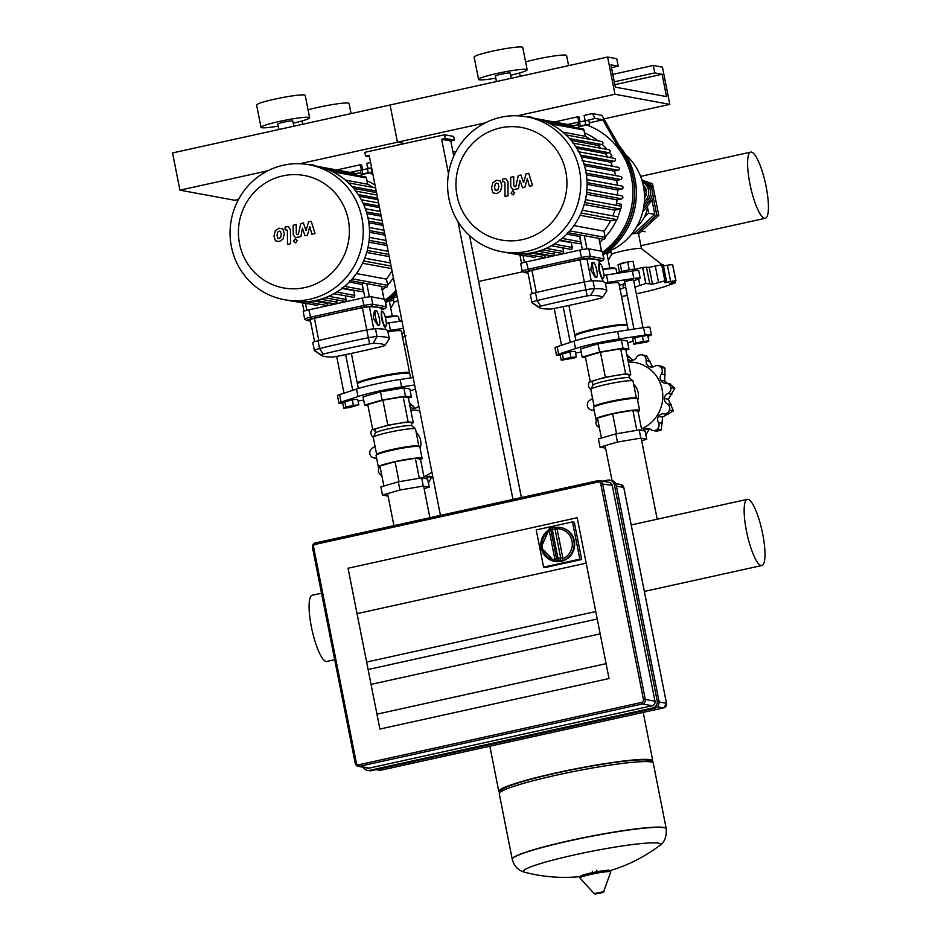 <?xml version="1.0" encoding="UTF-8"?>
<svg xmlns="http://www.w3.org/2000/svg" width="941" height="941" viewBox="0 0 941 941"><rect width="100%" height="100%" fill="white"/><g stroke="black" fill="none" stroke-linecap="round" stroke-linejoin="round"><path stroke-width="1.41" d="M309.695 164.863A15.244 1.411 -11.2 0 1 313.059 164.816A15.244 1.411 -11.2 0 1 313.506 165.051L313.612 165.592M527.219 116.907A15.244 1.411 -11.2 0 1 530.583 116.86A15.244 1.411 -11.2 0 1 531.042 117.096L531.147 117.637M385.387 301.426A72.41 70.222 -79.5 0 0 396.267 292.216M390.256 299.544A57.166 55.437 -79.5 0 0 397.09 296.391M385.657 302.802A72.41 70.222 -79.5 0 0 396.62 294.027M602.922 253.47A72.41 70.222 -79.5 0 0 617.367 145.502M607.792 251.6A57.166 55.437 -79.5 0 0 625.647 154.747M603.193 254.858A72.41 70.222 -79.5 0 0 619.19 145.831M370.095 173.262A72.41 70.222 100.5 0 1 372.942 174.414M355.616 173.591L360.826 172.732M366.99 180.825A64.788 62.824 100.5 0 1 375.036 185.001M393.397 277.771A64.788 62.824 100.5 0 1 387.61 284.994M385.563 287.111A64.788 62.824 100.5 0 1 382.258 290.157M395.926 290.522A72.41 70.222 100.5 0 1 385.128 300.144M361.673 170.133L360.038 164.816L361.885 165.122M370.578 162.487L366.567 163.381L368.202 168.698M371.613 167.698L367.59 168.592M336.725 169.956L360.038 164.816M361.073 170.027L350.158 172.426M385.41 301.567A72.41 70.222 -79.5 0 0 396.302 292.404M587.631 125.318A72.41 70.222 100.5 0 1 623.471 156.288A72.41 70.222 100.5 0 1 631.505 178.002A72.41 70.222 100.5 0 1 602.663 252.188M573.151 125.635L578.362 124.777M584.514 132.881A64.788 62.824 100.5 0 1 598.041 140.844M602.181 144.349A64.788 62.824 100.5 0 1 607.039 149.396M609.521 152.454A64.788 62.824 100.5 0 1 611.968 155.912A28.195 4.846 146.6 0 0 609.18 157.406M616.508 203.385L621.566 204.338A64.788 62.824 100.5 0 1 621.06 206.749M620.566 208.808A64.788 62.824 100.5 0 1 617.672 217.43M616.767 219.512A64.788 62.824 100.5 0 1 605.145 237.05M603.099 239.155A64.788 62.824 100.5 0 1 599.782 242.202M589.325 122.812L602.84 119.836L623.471 156.288L625.295 156.629L601.934 115.343L592.43 113.59L595.171 118.425L585.725 120.742M579.197 122.189L577.562 116.86L579.421 117.166M592.43 113.59L584.09 115.425L585.126 120.636M554.249 122.001L577.562 116.86M578.597 122.071L567.682 124.483M602.84 119.836L595.171 118.425M602.946 253.611A72.41 70.222 -79.5 0 0 625.295 156.629M348.288 219.712A57.166 55.437 -79.5 0 0 282.853 175.873A57.166 55.437 -79.5 0 0 239.532 243.695A57.166 55.437 -79.5 0 0 304.966 287.546A57.166 55.437 -79.5 0 0 348.288 219.712M361.909 217.83A68.599 66.529 -79.5 0 0 309.095 164.757A68.599 66.529 -79.5 0 0 231.392 246.601A68.599 66.529 -79.5 0 0 284.206 299.673A68.599 66.529 -79.5 0 0 361.909 217.83M284.206 299.673L290.498 300.826A68.599 66.529 -79.5 0 0 296.968 301.685A68.599 66.529 -79.5 0 0 306.731 301.743A68.599 66.529 -79.5 0 0 316.211 300.367A68.599 66.529 -79.5 0 0 325.41 297.627A68.599 66.529 -79.5 0 0 334.337 293.451A68.599 66.529 -79.5 0 0 342.947 287.699A68.599 66.529 -79.5 0 0 351.193 280.053A68.599 66.529 -79.5 0 0 364.038 259.951A68.599 66.529 -79.5 0 0 367.566 249.165A68.599 66.529 -79.5 0 0 369.26 238.779A68.599 66.529 -79.5 0 0 369.425 228.722A68.599 66.529 -79.5 0 0 368.202 218.982A68.599 66.529 -79.5 0 0 365.626 209.537A68.599 66.529 -79.5 0 0 361.662 200.398A68.599 66.529 -79.5 0 0 356.168 191.599A68.599 66.529 -79.5 0 0 348.84 183.201A68.599 66.529 -79.5 0 0 329.444 170.203A68.599 66.529 -79.5 0 0 318.987 166.686A68.599 66.529 -79.5 0 0 315.376 165.91L309.095 164.757M356.321 175.132L356.204 174.508A1.529 1.482 -79.5 0 0 355.028 173.332L318.952 166.675M372.942 187.4A62.882 60.977 -79.5 0 0 367.66 184.213L366.414 177.955A1.529 1.482 -79.5 0 0 365.249 176.779L329.291 170.145M356.451 273.56L386.445 279.101A62.882 60.977 -79.5 0 0 391.997 270.702M386.445 279.101L387.68 285.358A1.529 1.482 100.5 0 1 385.963 287.181L349.84 280.512M341.783 287.993L361.45 291.616A1.529 1.482 -79.5 0 0 363.179 289.793L362.12 284.441A62.882 60.977 -79.5 0 0 362.25 284.323L363.708 283.076M333.361 293.616L353.028 297.238A1.529 1.482 -79.5 0 0 354.757 295.415L353.804 290.64A62.882 60.977 -79.5 0 0 354.334 290.298M324.633 297.697L344.3 301.32A1.529 1.482 -79.5 0 0 346.029 299.497L345.3 295.815M336.431 303.743A1.529 1.482 -79.5 0 0 337.031 302.19L336.572 299.897M306.543 301.755L326.033 305.355A1.529 1.482 -79.5 0 0 327.762 303.531L327.574 302.579M296.886 301.685L316.482 305.296A1.529 1.482 -79.5 0 0 318.234 303.908M294.11 301.391L306.637 303.696A1.529 1.482 -79.5 0 0 307.425 303.625M341.971 288.452L353.804 290.64M349.276 282.065L362.12 284.441M376.541 192.611L353.663 188.4M379.505 207.608L363.72 204.703M381.211 216.183L366.896 213.548M377.941 199.704L359.321 196.269M367.66 184.213L345.418 180.119M391.585 268.597L362.556 263.245M387.022 245.519L368.884 242.178M384.963 235.132L369.531 232.286M389.209 256.611L366.696 252.459M383.022 225.358L368.837 222.746M565.823 171.768A57.166 55.437 -79.5 0 0 500.389 127.917A57.166 55.437 -79.5 0 0 457.055 195.74A57.166 55.437 -79.5 0 0 522.502 239.59A57.166 55.437 -79.5 0 0 565.823 171.768M579.444 169.874A68.599 66.529 -79.5 0 0 526.619 116.802A68.599 66.529 -79.5 0 0 448.928 198.645A68.599 66.529 -79.5 0 0 501.741 251.718A68.599 66.529 -79.5 0 0 579.444 169.874M501.741 251.718L508.022 252.882A68.599 66.529 -79.5 0 0 514.492 253.729A68.599 66.529 -79.5 0 0 524.255 253.788A68.599 66.529 -79.5 0 0 533.735 252.423A68.599 66.529 -79.5 0 0 542.945 249.671A68.599 66.529 -79.5 0 0 551.873 245.495A68.599 66.529 -79.5 0 0 560.483 239.743A68.599 66.529 -79.5 0 0 568.717 232.109A68.599 66.529 -79.5 0 0 581.562 211.996A68.599 66.529 -79.5 0 0 585.102 201.209A68.599 66.529 -79.5 0 0 586.796 190.823A68.599 66.529 -79.5 0 0 586.961 180.778A68.599 66.529 -79.5 0 0 585.725 171.039A68.599 66.529 -79.5 0 0 583.161 161.593A68.599 66.529 -79.5 0 0 579.197 152.454A68.599 66.529 -79.5 0 0 573.704 143.644A68.599 66.529 -79.5 0 0 566.364 135.257A68.599 66.529 -79.5 0 0 546.968 122.259A68.599 66.529 -79.5 0 0 536.523 118.731A68.599 66.529 -79.5 0 0 532.912 117.966L526.619 116.802M573.857 127.176L573.728 126.553A1.529 1.482 -79.5 0 0 572.563 125.376L536.476 118.719M590.477 139.456A62.882 60.977 -79.5 0 0 585.184 136.269L583.949 129.999A1.529 1.482 -79.5 0 0 582.773 128.823L546.815 122.189M565.623 134.869L601.746 141.526A1.529 1.482 100.5 0 1 601.758 144.514L597.9 145.373L571.187 140.444M600.77 148.231A62.882 60.977 -79.5 0 0 597.9 145.373M572.798 143.079L608.909 149.737A1.529 1.482 100.5 0 1 608.933 152.724L605.204 153.548L576.857 148.313M607.674 157.123A62.882 60.977 -79.5 0 0 605.204 153.548M578.174 151.677L614.285 158.347A1.529 1.482 100.5 0 1 614.308 161.334L610.568 162.158L581.256 156.747M612.497 166.239A62.882 60.977 -79.5 0 0 610.568 162.158M582.044 160.617L618.155 167.275A1.529 1.482 100.5 0 1 618.178 170.262L614.344 171.109L584.42 165.592M615.661 175.591A62.882 60.977 -79.5 0 0 614.344 171.109M617.331 185.201A62.882 60.977 -79.5 0 0 616.684 180.39L620.695 179.508A1.529 1.482 -79.5 0 0 620.672 176.52L585.525 170.027M617.519 195.093A62.882 60.977 -79.5 0 0 617.614 189.976L621.895 189.023A1.529 1.482 -79.5 0 0 621.872 186.036L586.878 179.59M616.12 205.291A62.882 60.977 -79.5 0 0 617.073 199.88L621.73 198.857A1.529 1.482 -79.5 0 0 621.719 195.869L586.902 189.447M612.826 215.877A62.882 60.977 -79.5 0 0 614.849 210.161L620.072 209.008A1.529 1.482 -79.5 0 0 620.06 206.02L585.455 199.633M573.975 225.605L603.969 231.145A62.882 60.977 -79.5 0 0 610.521 220.9L616.614 219.559A1.529 1.482 -79.5 0 0 616.602 216.571L582.279 210.243M603.969 231.145L605.216 237.403A1.529 1.482 100.5 0 1 603.487 239.226L567.376 232.568M559.319 240.037L578.986 243.66A1.529 1.482 -79.5 0 0 580.715 241.849L579.644 236.485A62.882 60.977 -79.5 0 0 579.774 236.367L581.244 235.121M550.897 245.66L570.564 249.283A1.529 1.482 -79.5 0 0 572.293 247.471L571.34 242.684A62.882 60.977 -79.5 0 0 571.869 242.355M542.169 249.741L561.836 253.364A1.529 1.482 -79.5 0 0 563.565 251.553L562.836 247.859M553.967 255.787A1.529 1.482 -79.5 0 0 554.555 254.235L554.108 251.941M524.078 253.799L543.557 257.399A1.529 1.482 -79.5 0 0 545.286 255.576L545.098 254.635M514.421 253.729L534.018 257.34A1.529 1.482 -79.5 0 0 535.77 255.964M511.633 253.435L524.161 255.752A1.529 1.482 -79.5 0 0 524.96 255.67M559.507 240.496L571.34 242.684M566.811 234.109L579.644 236.485M585.184 136.269L562.941 132.163M610.521 220.9L580.079 215.289M617.073 199.88L586.419 194.222M617.614 189.976L587.066 184.33M614.849 210.161L584.22 204.515M616.684 180.39L586.372 174.791M277.771 238.367L280.618 237.744L281.288 234.427L280.559 231.392L279.148 231.121L277.713 232.015L277.042 235.368L277.771 238.367L279.206 238.638M280.559 231.392L279.148 231.121M282.994 239.132L284.347 233.756L282.912 228.957L279.124 228.181L275.337 230.627L273.984 236.038L275.419 240.802L279.23 241.578L282.994 239.132M290.557 243.731L290.428 229.592L288.334 226.581L285.099 227.016L285.123 229.78L287.381 230.463L287.499 244.401L290.557 243.731M286.287 229.522L287.381 230.463M294.98 239.073L293.498 241.378L295.733 242.872L297.203 240.567L294.98 239.073L296.015 239.108M308.542 221.853L306.048 230.627L303.425 222.982L300.755 223.57L298.321 234.45L297.38 234.662L296.286 233.721L296.192 224.57L293.133 225.24L293.239 234.603L295.345 237.614L300.897 236.65L302.414 228.216L304.99 235.744L307.378 235.215L309.801 226.581L311.836 234.238L314.988 233.544L311.212 221.264L308.542 221.853M297.38 234.662L296.286 233.721M495.307 190.423L498.142 189.8L498.824 186.471L498.095 183.436L496.672 183.177L495.248 184.06L494.566 187.412L495.307 190.423L496.742 190.682M498.095 183.436L496.672 183.177M500.53 191.176L501.871 185.8L500.447 181.013L496.648 180.237L492.861 182.683L491.52 188.082L492.943 192.858L496.766 193.623L500.53 191.176M508.081 195.787L507.964 181.637L505.858 178.625L502.623 179.072L502.647 181.825L503.823 181.566L504.917 182.519L505.035 196.457L508.081 195.787M503.823 181.566L504.917 182.519M512.504 191.117L511.034 193.423L513.257 194.916L514.739 192.611L512.504 191.117L513.539 191.164M526.078 173.897L523.584 182.672L520.949 175.026L518.291 175.614L515.856 186.494L514.903 186.706L513.81 185.765L513.715 176.614L510.669 177.284L510.763 186.659L512.869 189.659L518.42 188.694L519.938 180.26L522.526 187.788L524.902 187.271L527.325 178.625L529.371 186.283L532.512 185.589L528.736 173.309L526.078 173.897M514.903 186.706L513.81 185.765M382.164 318.693A7.622 1.717 -102.4 0 1 382.352 311.589A7.622 1.717 -102.4 0 1 385.822 319.364A7.622 1.717 -102.4 0 1 385.634 326.48A7.622 1.717 -102.4 0 1 382.164 318.693M385.634 326.48L384.293 326.774L381.517 318.834L381.176 311.847L382.352 311.589M375.588 317.482A7.622 1.717 -102.4 0 1 375.777 310.377A7.622 1.717 -102.4 0 1 379.247 318.152A7.622 1.717 -102.4 0 1 379.058 325.257A7.622 1.717 -102.4 0 1 375.588 317.482M379.058 325.257L377.882 325.515L373.259 317.999L374.436 310.671L375.777 310.377M310.495 321.081L306.507 320.328L310.989 318.823L364.367 307.06L371.624 306.048L385.081 308.53L381.646 309.871M385.245 308.683L386.433 306.907A7.622 0.706 168.8 0 0 386.457 306.837A7.622 0.706 168.8 0 0 386.233 306.719L372.777 304.237A7.622 0.706 168.8 0 0 363.697 305.507L310.33 317.27A7.622 0.706 168.8 0 0 304.684 319.081A7.622 0.706 168.8 0 0 304.731 319.14L306.507 320.328M371.624 306.048L372.777 304.237L371.307 296.791A7.622 0.706 168.8 0 0 362.226 298.062L364.367 307.06M371.307 296.791L384.763 299.273L386.233 306.719L385.081 308.53M386.457 306.837L384.987 299.391A7.622 0.706 168.8 0 0 384.763 299.273M310.248 319.846L314.576 341.654L310.259 319.846A7.622 0.706 -11.2 0 1 310.248 319.846A7.622 0.706 -11.2 0 1 314.412 318.364A119.625 11.045 -11.2 0 1 362.414 307.789A7.622 0.706 -11.2 0 1 369.378 306.813A119.625 11.045 -11.2 0 1 381.481 309.048A7.622 0.706 -11.2 0 1 381.481 309.06A7.622 0.706 -11.2 0 1 381.481 309.071L381.481 309.06M373.106 343.371A115.814 10.692 -11.2 0 1 384.822 345.535L382.74 346.276A115.814 10.692 -11.2 0 1 336.266 356.521L332.785 357.004A115.814 10.692 -11.2 0 1 321.704 355.545A115.814 10.692 -11.2 0 1 321.069 354.839L323.139 354.098A115.814 10.692 -11.2 0 1 369.625 343.853L373.106 343.371L377.023 336.56A9.528 0.882 168.8 0 0 368.319 337.772A121.53 11.221 168.8 0 0 319.552 348.523A9.528 0.882 168.8 0 0 314.353 350.358A9.528 0.882 168.8 0 0 314.353 350.37A121.53 11.221 168.8 0 0 315.023 351.122L321.704 355.545M384.81 345.57L389.292 338.925A9.528 0.882 168.8 0 0 389.327 338.842A121.53 11.221 168.8 0 0 377.023 336.56L375.471 328.738A9.528 0.882 168.8 0 0 366.778 329.95A121.53 11.221 168.8 0 0 317.999 340.701A9.528 0.882 168.8 0 0 312.8 342.548A9.528 0.882 168.8 0 0 312.812 342.559L314.353 350.346L321.069 354.839M387.774 331.044A9.528 0.882 168.8 0 0 387.774 331.02L389.315 338.831A9.528 0.882 168.8 0 0 389.315 338.831L384.822 345.535M389.327 338.842L387.774 331.02A9.528 0.882 168.8 0 0 387.774 331.009A121.53 11.221 168.8 0 0 375.471 328.738M310.989 318.823L308.86 309.824L362.226 298.062M308.86 309.824A7.622 0.706 168.8 0 0 303.214 311.636L304.684 319.081M599.699 270.737A7.622 1.717 -102.4 0 1 599.888 263.633A7.622 1.717 -102.4 0 1 603.357 271.42A7.622 1.717 -102.4 0 1 603.169 278.524A7.622 1.717 -102.4 0 1 599.699 270.737M603.169 278.524L601.828 278.818L599.041 270.89L598.711 263.892L599.888 263.633M593.124 269.526A7.622 1.717 -102.4 0 1 593.312 262.421A7.622 1.717 -102.4 0 1 596.77 270.208A7.622 1.717 -102.4 0 1 596.594 277.313A7.622 1.717 -102.4 0 1 593.124 269.526M596.594 277.313L595.406 277.571L590.783 270.043L591.971 262.715L593.312 262.421M528.03 273.125L524.043 272.372L528.524 270.867L581.891 259.104L589.16 258.093L602.605 260.575L599.17 261.916M602.769 260.728L603.969 258.963A7.622 0.706 168.8 0 0 603.993 258.893A7.622 0.706 168.8 0 0 603.757 258.775L590.313 256.293A7.622 0.706 168.8 0 0 581.232 257.552L527.866 269.314A7.622 0.706 168.8 0 0 522.22 271.126A7.622 0.706 168.8 0 0 522.255 271.184L524.043 272.372M589.16 258.093L590.313 256.293L588.843 248.847A7.622 0.706 168.8 0 0 579.762 250.106L581.891 259.104M588.843 248.847L602.287 251.329L603.757 258.775L602.605 260.575M603.993 258.893L602.511 251.447A7.622 0.706 168.8 0 0 602.287 251.329M527.783 271.89L532.1 293.698L527.783 271.902A7.622 0.706 -11.2 0 1 527.783 271.89A7.622 0.706 -11.2 0 1 531.947 270.42A119.625 11.045 -11.2 0 1 579.95 259.834A7.622 0.706 -11.2 0 1 586.913 258.869A119.625 11.045 -11.2 0 1 599.005 261.092A7.622 0.706 -11.2 0 1 599.017 261.104A7.622 0.706 -11.2 0 1 599.017 261.116L599.523 263.715L599.005 261.092M590.63 295.415A115.814 10.692 -11.2 0 1 602.346 297.579L600.264 298.321A115.814 10.692 -11.2 0 1 553.79 308.566L550.309 309.048A115.814 10.692 -11.2 0 1 539.228 307.601A115.814 10.692 -11.2 0 1 538.593 306.884L540.675 306.143A115.814 10.692 -11.2 0 1 587.149 295.897L590.63 295.415L594.559 288.605A9.528 0.882 168.8 0 0 585.855 289.816A121.53 11.221 168.8 0 0 537.088 300.567A9.528 0.882 168.8 0 0 531.877 302.414A9.528 0.882 168.8 0 0 531.888 302.426A121.53 11.221 168.8 0 0 532.547 303.167L539.228 307.601M593.006 280.794A121.53 11.221 168.8 0 1 605.298 283.053A9.528 0.882 168.8 0 0 605.298 283.053A9.528 0.882 168.8 0 0 605.298 283.076L606.851 290.875A9.528 0.882 168.8 0 0 606.851 290.875L602.346 297.579L606.827 290.981A9.528 0.882 168.8 0 0 606.851 290.887A121.53 11.221 168.8 0 0 594.559 288.605L593.006 280.794A9.528 0.882 168.8 0 0 584.302 281.994A121.53 11.221 168.8 0 0 535.535 292.745A9.528 0.882 168.8 0 0 530.336 294.592A9.528 0.882 168.8 0 0 530.336 294.604L531.877 302.39L538.593 306.884M528.524 270.867L526.395 261.869L579.762 250.106M526.395 261.869A7.622 0.706 168.8 0 0 520.738 263.692L522.22 271.126M397.949 300.755A15.244 1.411 168.8 0 0 394.079 302.402L390.738 308.26M405.983 335.784L402.172 337.548M399.313 320.752L401.772 320.022M642.456 182.001L642.879 182.236A11.433 11.092 100.5 0 1 646.279 199.398L644.362 201.892M644.032 205.009L648.114 199.727A11.433 11.092 -79.5 0 0 644.714 182.566L642.232 181.225M636.716 233.45L656.759 214.995L653.325 197.692M650.831 185.071L650.49 183.354L645.514 181.695M633.846 233.662L654.807 214.336L651.984 200.104M656.759 214.995L658.759 215.36L654.136 191.999M653.736 189.941L652.501 183.718L644.079 180.919M650.49 183.354L652.501 183.718M638.574 233.956L658.759 215.36M644.373 217.159L648.655 213.207L647.467 207.196M648.655 213.207L654.807 214.336M636.81 226.558A29.536 28.642 -79.5 0 0 647.62 205.773M662.217 264.786L641.421 248.542A15.244 1.411 168.8 0 0 622.871 250.929A15.244 1.411 168.8 0 0 611.603 254.446L608.274 260.304M664.087 286.829L675.426 282.782A43.827 4.046 168.8 0 0 675.473 282.759L669.792 283.782L675.791 280.571A43.827 4.046 168.8 0 0 675.767 280.559L664.711 282.735M675.944 280.665L672.627 264.562L675.944 280.665M675.473 282.759L675.379 281.171M636.304 293.792A316.517 316.517 0 0 0 665.593 286.382L665.64 286.17M625.73 287.44L623.648 287.805A43.827 4.046 168.8 0 0 623.507 287.828L619.707 289.593M616.849 272.808L619.472 272.031M646.514 267.338A6.516 0.6 168.8 0 0 649.137 267.256L652.489 284.206L645.902 283.476A43.827 4.046 168.8 0 0 645.761 283.5L634.799 287.193M635.787 269.185A6.516 0.6 168.8 0 0 636.622 268.903L642.597 267.491L645.761 283.5M649.749 283.841L646.479 267.244L649.713 283.582M645.902 283.476L642.727 267.467L646.491 267.197M665.146 282.182L664.981 280.818A43.827 4.046 168.8 0 0 664.887 280.83L652.489 284.206M649.137 267.256A6.516 0.6 168.8 0 0 655.277 266.021L661.723 264.833L664.887 280.83M665.687 281.829L666.463 281.053L663.264 264.868L661.817 264.821A43.827 4.046 168.8 0 0 661.723 264.833M672.627 264.562A43.827 4.046 168.8 0 0 672.592 264.562L675.767 280.559M663.464 265.856A6.516 0.6 168.8 0 0 667.404 265.197L672.592 264.562M641.48 248.589L638.539 233.756A15.244 1.411 168.8 0 0 631.858 233.897M641.997 180.449L646.538 182.907A11.433 11.092 100.5 0 1 649.937 200.068L643.491 208.408M642.632 212.219L651.76 200.409A11.433 11.092 -79.5 0 0 648.373 183.248L641.75 179.649M643.315 185.6A9.151 8.869 100.5 0 1 644.526 197.292M643.232 185.201A9.151 8.869 100.5 0 1 644.526 198.022M644.032 189.823L644.115 190.494M644.703 190.6L644.267 191.94M385.222 316.835A25.913 2.4 -11.2 0 1 397.525 316.247L398.419 316.835A26.677 2.458 -11.2 0 1 398.584 317.035L399.431 321.316M401.948 320.94L388.951 322.892A35.817 3.305 168.8 0 0 386.328 323.292M387.645 330.762A35.817 3.305 -11.2 0 1 390.421 330.338L403.418 328.385M404.254 332.561L403.618 332.773A35.817 3.305 -11.2 0 1 401.807 333.349M385.398 317.482A26.677 2.458 -11.2 0 1 398.419 316.835M420.521 459.431A22.29 2.058 168.8 0 0 422.086 458.302A22.29 2.058 168.8 0 0 394.867 461.655A22.29 2.058 168.8 0 0 378.341 466.971A22.29 2.058 168.8 0 0 380.211 467.406M422.086 458.302L419.804 446.763A22.29 2.058 168.8 0 0 419.662 446.599A22.29 2.058 168.8 0 0 392.585 450.116A22.29 2.058 168.8 0 0 376.118 455.221A22.29 2.058 168.8 0 0 376.059 455.432L378.341 466.971M419.662 446.599L418.78 446.01A21.537 1.988 168.8 0 0 392.62 449.398A21.537 1.988 168.8 0 0 376.718 454.338L376.118 455.221M418.886 446.081L415.51 429.049A21.537 1.988 168.8 0 0 415.428 428.92A21.537 1.988 168.8 0 0 389.233 432.272A21.537 1.988 168.8 0 0 373.295 437.259A21.537 1.988 168.8 0 0 373.271 437.412L376.647 454.444M415.428 428.92L411.829 425.779A18.597 1.717 168.8 0 0 389.198 428.684A18.597 1.717 168.8 0 0 375.435 432.989L373.295 437.259M411.887 425.838L411.229 422.544A18.597 1.717 168.8 0 0 410.688 422.262A18.597 1.717 168.8 0 0 397.972 423.497A18.597 1.717 168.8 0 0 388.527 425.332A18.597 1.717 168.8 0 0 380.282 427.39A18.597 1.717 168.8 0 0 374.753 429.766L375.4 433.06M429.237 487.167L427.614 478.981L421.674 477.887L398.29 481.839L380.858 486.885L382.481 495.072L399.913 490.026L423.297 486.074L429.237 487.167L424.132 488.65M388.08 496.107L382.481 495.072M398.29 481.839L399.913 490.026M421.674 477.887L423.297 486.074M408.37 398.055L411.417 397.173L405.477 396.079L382.093 400.031L364.661 405.077L367.99 405.7M411.382 423.274L413.264 422.732L408.3 397.702L403.148 396.749L382.881 400.184L367.766 404.548L372.718 429.578L374.789 429.966M411.417 397.173L409.794 388.986L403.854 387.892L380.47 391.844L363.038 396.89L364.661 405.077M405.477 396.079L403.854 387.892M382.093 400.031L380.47 391.844M383.893 486.003L379.952 466.066L395.067 461.69L415.334 458.255L420.486 459.208L424.273 478.357M415.334 458.255L419.298 478.287M395.067 461.69L399.031 481.71M413.264 422.732L408.112 421.78L387.845 425.203L372.718 429.578M387.845 425.203L382.881 400.184M408.112 421.78L403.148 396.749M357.651 383.528A26.677 2.458 -11.2 0 1 357.298 383.234A26.677 2.458 -11.2 0 1 377.07 376.87A26.677 2.458 -11.2 0 1 409.629 372.871A26.677 2.458 -11.2 0 1 409.417 373.283M358.345 388.504L357.451 383.975A26.677 2.458 -11.2 0 1 357.509 383.728L358.109 382.846A25.913 2.4 -11.2 0 1 377.247 376.906A25.913 2.4 -11.2 0 1 408.735 372.824L409.629 373.412A26.677 2.458 -11.2 0 1 409.782 373.612L410.629 377.894M357.509 383.728A26.677 2.458 -11.2 0 1 377.212 377.612A26.677 2.458 -11.2 0 1 409.629 373.412M413.158 377.517L400.148 379.47A35.817 3.305 168.8 0 0 356.533 389.08L339.619 394.632A11.433 1.059 168.8 0 0 337.466 395.702L338.948 403.148A11.433 1.059 -11.2 0 1 341.089 402.078L358.003 396.526A35.817 3.305 -11.2 0 1 401.619 386.916L414.628 384.963M415.452 389.139L414.828 389.351A35.817 3.305 -11.2 0 1 410.147 390.774M363.673 400.101L358.027 400.948M342.747 403.195A11.433 1.059 -11.2 0 1 338.948 403.148M387.904 331.667A26.677 2.458 -11.2 0 1 401.384 331.173L409.629 372.871M358.803 404.853L357.698 399.266L352.287 399.796L342.618 402.595L343.724 408.171L349.146 407.653L358.803 404.853L353.393 405.383L352.287 399.796M353.393 405.383L345.853 407.041L344.747 401.454M345.853 407.041L343.724 408.171M401.795 320.175A9.151 0.847 168.8 0 0 400.654 320.834L400.713 321.128M418.733 405.736A6.516 6.328 100.5 0 1 413.722 408.523A6.516 6.328 100.5 0 1 410.064 406.618M409.264 402.572L415.252 408.276M372.601 428.967A5.317 5.164 -79.5 0 0 371.248 431.143A43.827 42.498 100.5 0 0 371.213 431.272A5.317 5.164 -79.5 0 0 373.271 437.33M375 446.175A6.516 6.328 100.5 0 1 372.824 447.869A5.317 5.164 -79.5 0 0 369.872 453.774A43.827 42.498 100.5 0 0 369.895 453.903A5.317 5.164 -79.5 0 0 374.847 458.067A6.516 6.328 100.5 0 1 376.635 458.361L374.847 458.067M379.364 467.359A5.317 5.164 -79.5 0 0 379.658 473.958A43.827 42.498 100.5 0 0 379.752 474.064A5.317 5.164 -79.5 0 0 381.811 475.476M425.438 478.581A6.516 6.328 100.5 0 1 427.249 476.84L431.413 477.605L428.273 483.051M427.249 476.84A6.516 6.328 100.5 0 1 432.907 477.287M432.778 477.205L431.413 477.605M416.157 432.331A15.244 14.785 100.5 0 1 420.133 448.445M410.746 410.029A34.676 33.629 100.5 0 1 419.768 410.958M431.872 472.064A34.676 33.629 100.5 0 1 423.956 476.722M624.542 281.477L633.516 279.7M602.746 268.879A25.913 2.4 -11.2 0 1 615.061 268.291L615.955 268.879A26.677 2.458 -11.2 0 1 616.108 269.079L616.955 273.361M605.169 282.818A35.817 3.305 -11.2 0 1 607.957 282.382L633.846 278.489A11.433 1.059 -11.2 0 1 640.209 278.195L638.739 270.749A11.433 1.059 168.8 0 0 632.376 271.043L606.475 274.937A35.817 3.305 168.8 0 0 603.863 275.348M640.209 278.195A11.433 1.059 -11.2 0 1 638.069 279.265L633.716 280.7M624.953 283.57L621.154 284.817A35.817 3.305 -11.2 0 1 619.343 285.394M602.922 269.538A26.677 2.458 -11.2 0 1 615.955 268.879M638.057 411.476A22.29 2.058 168.8 0 0 639.609 410.358A22.29 2.058 168.8 0 0 612.403 413.699A22.29 2.058 168.8 0 0 595.876 419.016A22.29 2.058 168.8 0 0 597.747 419.463M639.609 410.358L637.328 398.819A22.29 2.058 168.8 0 0 637.198 398.643A22.29 2.058 168.8 0 0 610.109 402.16A22.29 2.058 168.8 0 0 593.653 407.265A22.29 2.058 168.8 0 0 593.595 407.477L595.876 419.016M637.198 398.643L636.304 398.055A21.537 1.988 168.8 0 0 610.144 401.442A21.537 1.988 168.8 0 0 594.241 406.383L593.653 407.265M636.422 398.125L633.046 381.093A21.537 1.988 168.8 0 0 632.964 380.964A21.537 1.988 168.8 0 0 606.757 384.328A21.537 1.988 168.8 0 0 590.83 389.303A21.537 1.988 168.8 0 0 590.807 389.456L594.171 406.488M632.964 380.964L629.353 377.835A18.597 1.717 168.8 0 0 606.722 380.729A18.597 1.717 168.8 0 0 592.959 385.034L590.83 389.303M629.411 377.882L628.764 374.589A18.597 1.717 168.8 0 0 628.212 374.306A18.597 1.717 168.8 0 0 615.508 375.541A18.597 1.717 168.8 0 0 606.063 377.376A18.597 1.717 168.8 0 0 597.817 379.446A18.597 1.717 168.8 0 0 592.277 381.823L592.936 385.104M646.761 439.212L645.138 431.025L639.198 429.931L615.826 433.883L598.382 438.929L600.005 447.116L617.449 442.07L640.821 438.118L646.761 439.212L641.656 440.694M605.604 448.151L600.005 447.116M615.826 433.883L617.449 442.07M639.198 429.931L640.821 438.118M625.906 350.111L628.941 349.229L623.001 348.135L599.629 352.075L582.185 357.121L585.525 357.745M628.906 375.318L630.788 374.777L625.836 349.746L620.684 348.805L600.417 352.228L585.302 356.604L590.254 381.634L592.312 382.011M628.941 349.229L627.318 341.03L621.378 339.936L598.005 343.888L580.562 348.935L582.185 357.121M623.001 348.135L621.378 339.936M599.629 352.075L598.005 343.888M601.428 438.047L597.476 418.11L612.591 413.734L632.858 410.311L638.01 411.252L641.809 430.413M632.858 410.311L636.822 430.331M612.591 413.734L616.555 433.754M630.788 374.777L625.636 373.824L605.369 377.259L590.254 381.634M605.369 377.259L600.417 352.228M625.636 373.824L620.684 348.805M575.174 335.572A26.677 2.458 -11.2 0 1 574.833 335.278A26.677 2.458 -11.2 0 1 594.594 328.915A26.677 2.458 -11.2 0 1 627.165 324.916A26.677 2.458 -11.2 0 1 626.953 325.327M575.868 340.56L574.975 336.019A26.677 2.458 -11.2 0 1 575.045 335.772L575.645 334.89A25.913 2.4 -11.2 0 1 594.783 328.95A25.913 2.4 -11.2 0 1 626.259 324.868L627.153 325.457A26.677 2.458 -11.2 0 1 627.318 325.657L628.165 329.938M575.045 335.772A26.677 2.458 -11.2 0 1 594.747 329.668A26.677 2.458 -11.2 0 1 627.153 325.457M651.419 334.773L649.937 327.327A11.433 1.059 168.8 0 0 643.585 327.633L617.684 331.514A35.817 3.305 168.8 0 0 574.057 341.136L557.143 346.676A11.433 1.059 168.8 0 0 555.002 347.758L556.472 355.204A11.433 1.059 -11.2 0 1 558.625 354.122L575.527 348.582A35.817 3.305 -11.2 0 1 619.154 338.96L645.055 335.067A11.433 1.059 -11.2 0 1 651.419 334.773A11.433 1.059 -11.2 0 1 649.266 335.855L647.926 336.29M633.152 341.136L632.352 341.395A35.817 3.305 -11.2 0 1 627.671 342.818M581.197 352.146L575.551 352.993M560.271 355.239A11.433 1.059 -11.2 0 1 556.472 355.204M605.428 283.723A26.677 2.458 -11.2 0 1 618.907 283.229L627.165 324.916M576.327 356.898L575.222 351.322L569.811 351.84L560.154 354.639L561.259 360.227L574.21 358.039L576.327 356.898L570.916 357.427L569.811 351.84M570.916 357.427L563.377 359.086L562.271 353.51M563.377 359.086L561.259 360.227M629.176 261.774L621.73 263.245M636.375 270.573L636.128 269.338A9.151 0.847 168.8 0 0 635.857 269.197A9.151 0.847 168.8 0 0 625.965 270.49A9.151 0.847 168.8 0 0 618.178 272.89L618.237 273.172M634.634 269.161L633.093 261.41L627.682 261.939L618.025 264.727L619.496 272.161M629.258 269.855L627.682 261.939M621.719 271.49L620.154 263.598M648.843 340.913L647.737 335.337L634.787 337.525L632.67 338.654L633.775 344.241L646.714 342.054L648.843 340.913L643.432 341.442L642.327 335.866M643.432 341.442L635.893 343.1L634.787 337.525M635.893 343.1L633.775 344.241M669.886 384.022L674.721 388.163L670.792 387.433A5.317 5.164 -79.5 0 0 665.84 383.269A6.516 6.328 100.5 0 1 660.57 380.211L664.722 380.976L667.545 383.516M664.864 368.002L660.935 367.284A5.317 5.164 -79.5 0 0 658.053 365.637L662.017 366.378L664.864 368.002A43.827 42.498 100.5 0 1 664.958 368.107L664.722 380.976M660.57 380.211A6.516 6.328 100.5 0 1 661.311 373.989A5.317 5.164 -79.5 0 0 661.017 367.39L664.958 368.107M658.053 365.637A5.317 5.164 -79.5 0 0 654.595 366.249A6.516 6.328 100.5 0 1 648.514 366.32L652.336 367.025M646.479 355.733L642.55 355.004A5.317 5.164 -79.5 0 0 641.915 354.839L646.479 355.733A43.827 42.498 100.5 0 1 646.608 355.78L652.678 367.084M648.514 366.32A6.516 6.328 100.5 0 1 646.138 360.579A5.317 5.164 -79.5 0 0 642.679 355.051L646.608 355.78M641.915 354.839A5.317 5.164 -79.5 0 0 636.528 357.38A6.516 6.328 100.5 0 1 631.258 360.568A6.516 6.328 100.5 0 1 627.6 358.662M626.8 354.616L632.787 360.321M590.136 381.023A5.317 5.164 -79.5 0 0 588.784 383.187A43.827 42.498 100.5 0 0 588.737 383.316A5.317 5.164 -79.5 0 0 590.807 389.374M592.536 398.219A6.516 6.328 100.5 0 1 590.36 399.913A5.317 5.164 -79.5 0 0 587.396 405.818A43.827 42.498 100.5 0 0 587.431 405.959A5.317 5.164 -79.5 0 0 592.371 410.111A6.516 6.328 100.5 0 1 594.171 410.405M596.9 419.415A5.317 5.164 -79.5 0 0 597.194 426.002A43.827 42.498 100.5 0 0 597.288 426.108A5.317 5.164 -79.5 0 0 599.346 427.52M642.974 430.625A6.516 6.328 100.5 0 1 644.785 428.884L648.949 429.661L645.797 435.095M661.17 429.943L656.877 431.213L652.889 430.484A5.317 5.164 -79.5 0 0 657.241 429.214L661.17 429.943A43.827 42.498 100.5 0 0 661.276 429.849L657.347 429.12A5.317 5.164 -79.5 0 0 658.418 422.591A6.516 6.328 100.5 0 1 658.418 416.334L662.582 417.098L661.276 429.849M644.785 428.884A6.516 6.328 100.5 0 1 650.831 429.59A5.317 5.164 -79.5 0 0 652.889 430.484M650.313 429.261L648.949 429.661M674.721 388.163A43.827 42.498 100.5 0 1 674.744 388.304L668.357 399.278L673.403 410.794A43.827 42.498 100.5 0 1 673.356 410.935L662.582 417.098M658.418 416.334A6.516 6.328 100.5 0 1 664.017 413.828A5.317 5.164 -79.5 0 0 669.427 410.205L673.356 410.935M670.792 387.433A43.827 42.498 100.5 0 1 670.815 387.574L674.744 388.304M673.403 410.794L669.474 410.076A43.827 42.498 100.5 0 1 669.427 410.205M669.474 410.076A5.317 5.164 -79.5 0 0 667.24 403.901A6.516 6.328 100.5 0 1 664.193 398.514L668.357 399.278M664.193 398.514A6.516 6.328 100.5 0 1 667.863 393.479A5.317 5.164 -79.5 0 0 670.815 387.574M633.693 384.375A15.244 14.785 100.5 0 1 637.657 400.49M628.27 362.073A34.676 33.629 100.5 0 1 662.099 389.421A34.676 33.629 100.5 0 1 641.48 428.778M334.69 659.688L326.809 661.429A33.876 7.646 -102.4 0 1 326.068 661.429A33.876 7.646 -102.4 0 1 311.706 628.412A33.876 7.646 -102.4 0 1 312.224 595.253L321.528 593.206M748.024 499.342A33.876 7.646 77.6 0 0 747.283 499.353A33.876 7.646 77.6 0 0 746.766 532.512A33.876 7.646 77.6 0 0 761.128 565.529A33.876 7.646 77.6 0 0 761.869 565.517A33.876 7.646 77.6 0 0 762.375 532.359A33.876 7.646 77.6 0 0 748.024 499.342M663.911 827.468A78.503 7.246 -11.2 0 1 666.24 828.68A78.503 7.246 168.8 0 0 663.911 827.468A78.503 7.246 168.8 0 0 579.044 838.607A78.503 7.246 168.8 0 0 512.222 859.18A78.503 7.246 -11.2 0 1 579.044 838.607A78.503 7.246 -11.2 0 1 663.911 827.468M512.257 859.368C514.186 866.355 518.432 870.66 524.972 872.319L524.972 872.319A69.787 6.446 -11.2 0 1 575.233 854.722A69.787 6.446 -11.2 0 1 659.453 845.688L659.453 845.688C664.393 842.607 666.675 837.008 666.275 828.88L653.266 763.175A78.503 7.246 168.8 0 0 652.795 762.575A78.503 7.246 168.8 0 0 650.937 761.951A78.503 7.246 168.8 0 0 569.623 772.349A78.503 7.246 168.8 0 0 499.448 792.945A78.503 7.246 168.8 0 0 499.248 793.663L512.257 859.368A78.503 7.246 -11.2 0 1 570.434 840.654A78.503 7.246 -11.2 0 1 663.946 827.657A78.503 7.246 -11.2 0 1 666.275 828.88M652.795 762.575L650.125 760.798A76.221 7.046 168.8 0 0 648.325 760.199A76.221 7.046 168.8 0 0 569.376 770.303A76.221 7.046 168.8 0 0 501.235 790.287L499.448 792.945M652.172 762.163A78.503 7.246 168.8 0 0 652.819 760.94A78.503 7.246 168.8 0 0 650.502 759.716A78.503 7.246 168.8 0 0 565.623 770.855A78.503 7.246 168.8 0 0 498.801 791.428A78.503 7.246 168.8 0 0 499.871 792.322M293.827 126.212L292.804 121.048A7.622 0.706 168.8 0 0 292.58 120.93A7.622 0.706 168.8 0 0 284.335 122.012A7.622 0.706 168.8 0 0 277.842 124.012L278.936 129.493M293.227 123.189A24.772 2.294 168.8 0 0 309.624 117.719A24.772 2.294 168.8 0 0 308.895 117.331A24.772 2.294 168.8 0 0 282.112 120.848A24.772 2.294 168.8 0 0 261.022 127.341A24.772 2.294 168.8 0 0 261.763 127.729A24.772 2.294 168.8 0 0 278.265 126.141M309.624 117.719L305.202 95.382A24.772 2.294 168.8 0 0 304.472 95.006A24.772 2.294 168.8 0 0 277.689 98.511A24.772 2.294 168.8 0 0 256.599 105.004L261.022 127.341M351.075 113.59L349.064 103.475A24.772 2.294 168.8 0 0 348.335 103.098A24.772 2.294 168.8 0 0 308.072 109.874M267.75 170.803L179.919 190.164L234.756 200.28L238.508 199.445M485.274 122.848L397.455 142.209L404.665 143.538L397.455 142.209L299.838 163.734M607.615 57.036L616.755 58.718L618.225 66.164L610.909 64.823L615.332 87.148L666.51 96.594L662.088 74.257L654.783 72.904L653.301 65.458L662.44 67.152L669.816 104.369L614.979 94.265L607.615 57.036L390.08 104.992L397.455 142.209L390.08 104.992L172.544 152.936L179.919 190.164M511.351 78.256L510.328 73.104A7.622 0.706 168.8 0 0 510.104 72.975A7.622 0.706 168.8 0 0 501.871 74.057A7.622 0.706 168.8 0 0 495.378 76.056L496.46 81.538M510.751 75.233A24.772 2.294 168.8 0 0 527.148 69.763A24.772 2.294 168.8 0 0 526.419 69.387A24.772 2.294 168.8 0 0 499.647 72.892A24.772 2.294 168.8 0 0 478.557 79.385A24.772 2.294 168.8 0 0 479.287 79.773A24.772 2.294 168.8 0 0 495.801 78.197M527.148 69.763L522.737 47.438A24.772 2.294 168.8 0 0 521.996 47.05A24.772 2.294 168.8 0 0 495.225 50.567A24.772 2.294 168.8 0 0 474.135 57.06L478.557 79.385M568.599 65.635L566.6 55.519A24.772 2.294 168.8 0 0 565.87 55.143A24.772 2.294 168.8 0 0 525.596 61.918M669.816 104.369L603.946 118.895M456.044 151.501L453.009 152.16M614.979 94.265L517.362 115.778M653.301 65.458L612.803 74.386M654.783 72.904L614.285 81.832M662.088 74.257L614.849 84.666M618.225 66.164L611.474 67.658M577.186 517.738L609.027 678.543L379.893 729.052L348.052 568.246L577.186 517.738L586.184 563.153L357.051 613.661L348.052 568.246L577.186 517.738M367.472 770.361L369.295 770.703A6.093 5.917 -79.5 0 0 371.577 770.655L654.371 708.326A6.093 5.917 -79.5 0 0 658.994 701.092L616.249 485.191A6.093 5.917 -79.5 0 0 611.556 480.475L609.721 480.133A6.093 5.917 100.5 0 1 614.414 484.85L657.171 700.751A6.093 5.917 100.5 0 1 652.548 707.985L369.754 770.326A6.093 5.917 100.5 0 1 363.344 767.28M602.84 481.192L607.439 480.181A6.093 5.917 100.5 0 1 609.721 480.133M643.491 699.692A2.282 2.223 100.5 0 1 641.75 702.409L358.968 764.751A2.282 2.223 100.5 0 1 356.345 762.986L355.216 763.351L312.471 547.462L355.263 763.374A3.811 3.693 -79.5 0 0 358.192 766.327L367.884 768.115A3.811 3.693 -79.5 0 0 369.307 768.091L652.101 705.75A3.811 3.693 -79.5 0 0 654.995 701.233L612.238 485.333A3.811 3.693 -79.5 0 0 609.309 482.392L599.617 480.604A3.811 3.693 -79.5 0 0 598.194 480.628L598.123 482.051A2.282 2.223 100.5 0 1 600.734 483.803L643.491 699.692L645.303 699.445L602.558 483.545A3.811 3.693 -79.5 0 0 599.617 480.604L315.364 542.969A3.811 3.693 -79.5 0 0 312.506 547.427M561.636 560.977A17.15 16.632 -79.5 0 0 560.589 527.56L561.142 527.666A17.15 16.632 100.5 0 1 561.342 561.283A17.15 16.632 100.5 0 1 554.919 561.401L554.367 561.295A17.15 16.632 -79.5 0 0 559.954 561.342L557.401 560.871A17.15 16.632 -79.5 0 0 559.072 560.507A2.282 2.223 -79.5 0 0 560.695 557.813L557.966 558.189L559.072 560.507L561.636 560.977L562.93 558.719A2.282 2.223 100.5 0 0 562.883 558.225L560.695 557.813L554.955 528.818A2.282 2.223 -79.5 0 0 552.449 527.042L552.226 529.195L557.143 529.23L562.883 558.225M557.143 529.23A2.282 2.223 100.5 0 0 557.001 528.76L555.002 527.513M549.156 530.101L554.825 559.06A2.282 2.282 0 0 0 556.649 560.86A2.282 2.223 -79.5 0 0 557.401 560.871L556.519 558.519L554.896 559.095A2.282 2.223 -79.5 0 0 556.649 560.86L559.954 561.342M572.469 521.926L574.304 522.267L581.667 559.483L545.415 567.482L543.592 567.141L536.217 529.912L572.469 521.926L579.844 559.142L543.592 567.141M581.667 559.483L579.844 559.142M595.759 611.544L586.184 563.153L357.051 613.661L366.625 662.052L595.759 611.544L366.625 662.052L368.107 669.498L597.241 618.99L595.759 611.544M600.182 633.881L597.241 618.99L368.107 669.498L371.048 684.389L600.182 633.881L371.048 684.389L376.953 714.16L606.086 663.652L600.182 633.881M609.027 678.543L606.086 663.652L376.953 714.16L379.893 729.052L609.027 678.543M369.448 156.782L365.52 156.053L369.143 155.253L440.447 515.386M365.52 156.053L364.779 152.336L444.54 134.751L445.281 138.468L454.421 140.162L450.798 140.962L453.785 156.077M448.492 173.779L441.658 139.268L445.281 138.468M457.961 221.617L512.963 499.4M469.535 235.603L521.396 497.542M441.658 139.268L450.798 140.962M454.421 140.162L453.68 136.433L444.54 134.751M751.471 152.101A33.876 7.646 77.6 0 0 750.73 152.113A33.876 7.646 77.6 0 0 750.212 185.271A33.876 7.646 77.6 0 0 764.574 218.288A33.876 7.646 77.6 0 0 765.315 218.277A33.876 7.646 77.6 0 0 765.821 185.118A33.876 7.646 77.6 0 0 751.471 152.101M361.979 169.98L360.438 170.791L361.226 174.744L372.107 172.344L371.33 168.392L367.413 168.78L361.979 169.98L362.755 173.92L361.226 174.744M372.107 172.344L368.202 172.721L367.413 168.78M368.202 172.721L362.755 173.92M579.503 122.024L577.974 122.836L578.75 126.788L589.642 124.388L588.854 120.436L584.949 120.824L579.503 122.024L580.291 125.965L578.75 126.788M589.642 124.388L585.725 124.765L584.949 120.824M585.725 124.765L580.291 125.965M361.591 165.098L362.532 169.851M579.127 117.154L580.056 121.895M381.399 286.335L383.928 299.12M306.848 310.295L305.507 303.496M362.25 284.323L364.861 297.521M369.39 296.838L366.778 283.641M328.644 296.297L346.029 299.497M336.655 292.086L354.757 295.415M344.594 286.37L363.179 289.793M352.052 186.53L376.224 190.988M362.979 203.056L379.199 206.044M366.402 211.901L380.893 214.572M358.239 194.564L377.635 198.139M363.602 260.963L391.08 266.032M369.107 240.331L386.633 243.566M369.507 230.557L384.598 233.333M367.249 250.447L388.774 254.423M326.598 169.051L356.204 174.508M332.702 171.733L366.414 177.955M368.578 221.076L382.693 223.676M352.287 278.83L387.68 285.358M320.775 299.191L337.031 302.19M313.529 300.908L327.762 303.531M598.923 238.391L601.464 251.176M524.384 262.339L523.031 255.54M579.774 236.367L582.385 249.565M586.925 248.894L584.302 235.685M546.18 248.342L563.565 251.553M554.19 244.131L572.293 247.471M562.118 238.414L580.715 241.849M569.576 138.586L601.758 144.514M580.515 155.1L614.308 161.334M583.938 163.957L618.178 170.262M575.763 146.608L608.933 152.724M581.126 213.019L616.614 219.559M586.643 192.376L621.73 198.857M587.031 182.601L621.895 189.023M584.773 202.491L620.072 209.008M544.121 121.095L573.728 126.553M550.226 123.777L583.949 129.999M586.114 173.12L620.695 179.508M569.811 230.874L605.216 237.403M538.299 251.235L554.555 254.235M531.053 252.953L545.286 255.576M366.778 329.95L369.625 343.853M317.999 340.701L319.552 348.523L323.139 354.098M318.799 340.513L314.412 318.364M373.742 328.856L369.378 306.813M362.414 307.789L366.802 329.95M384.963 326.621L385.551 329.609L384.963 326.621M584.302 281.994L587.149 295.897M535.535 292.745L537.088 300.567L540.675 306.143M536.323 292.557L531.947 270.42M591.266 280.9L586.913 258.869M579.95 259.834L584.337 281.994M602.487 278.677L603.075 281.653L602.487 278.677M646.279 199.398L648.114 199.727M642.879 182.236L644.714 182.566M672.85 282.288L673.027 283.182M622.801 284.276L623.507 287.828M623.648 287.805L622.942 284.229M636.622 268.903L636.939 270.538M638.633 279.077L639.892 285.405M655.277 266.021L658.547 282.523M664.981 280.818L661.817 264.821M667.404 265.197L670.674 281.7M649.937 200.068L651.76 200.409M646.538 182.907L648.373 183.248M388.951 322.892L390.421 330.338M400.148 379.47L401.619 386.916M356.533 389.08L358.003 396.526M339.619 394.632L341.089 402.078M409.735 404.959L412.923 405.547M606.475 274.937L607.957 282.382M632.376 271.043L633.846 278.489M617.684 331.514L619.154 338.96M574.057 341.136L575.527 348.582M643.585 327.633L645.055 335.067M557.143 346.676L558.625 354.122M661.311 373.989L665.369 374.73M646.138 360.579L650.196 361.332M627.271 357.015L630.458 357.592M592.371 410.111L594.183 410.452M658.418 422.591L662.476 423.344M664.017 413.828L668.075 414.581M667.24 403.901L671.286 404.642M667.863 393.479L671.909 394.22M580.915 876.647A14.891 1.376 -11.2 0 1 591.513 872.86A14.891 1.376 -11.2 0 1 609.25 870.401M579.985 878.059A15.715 1.447 -11.2 0 1 592.901 873.954A15.715 1.447 -11.2 0 1 610.309 871.637A15.715 1.447 -11.2 0 1 610.768 871.966L603.616 891.692L594.124 893.574L579.985 878.059C578.962 877.212 579.691 876.318 582.161 875.389C588.313 872.907 609.121 869.449 609.615 870.39L610.768 871.966M594.253 893.632L594.759 893.915C596.782 894.126 605.98 891.997 603.616 891.692M595.112 893.915L602.793 892.221L595.112 893.915M614.414 484.85L616.249 485.191M657.171 700.751L658.994 701.092M652.548 707.985L654.371 708.326M371.577 770.655L369.754 770.326M616.426 486.109L623.754 487.462L666.51 703.35L659.1 701.986M657.3 706.715L663.617 707.879A3.811 3.693 100.5 0 0 666.51 703.35L623.801 487.485L620.825 484.509A3.811 3.693 100.5 0 1 623.754 487.462L623.765 487.52M600.734 483.803L612.238 485.333M598.123 480.639L315.364 542.969L315.329 544.38L598.123 482.051M379.399 770.232L380.823 770.208A3.811 3.693 100.5 0 1 379.399 770.232L376.188 769.644M380.858 770.208L663.652 707.879L380.823 770.208L376.894 769.491M641.75 702.409L642.409 703.962A3.811 3.693 -79.5 0 0 645.303 699.445L654.995 701.233M358.968 764.751L359.627 766.303L642.409 703.962L652.101 705.75M315.364 542.969L312.471 547.462L313.6 547.097A2.282 2.223 100.5 0 1 315.329 544.38M355.216 763.351L358.192 766.327A3.811 3.693 -79.5 0 0 359.627 766.303L369.307 768.091M356.345 762.986L313.6 547.097M549.05 529.759A17.15 16.632 -79.5 0 0 554.367 561.295L541.028 547.509L549.038 529.736M552.355 527.066A17.15 16.632 -79.5 0 0 550.779 527.419L550.72 527.419A2.282 2.282 0 0 0 549.085 530.065L550.779 529.524L550.72 527.419L552.402 527.042A2.282 2.282 0 0 1 553.19 527.054L555.613 527.501M557.001 528.76A15.621 15.15 100.5 0 1 562.93 558.719M555.131 527.489L560.589 527.56A17.15 16.632 -79.5 0 0 555.39 527.454M555.155 559.86A15.621 15.15 100.5 0 1 549.285 531.089M556.519 558.519L550.779 529.524A14.868 14.409 100.5 0 1 552.226 529.195L557.966 558.189A14.868 14.409 100.5 0 1 556.519 558.519M392.279 316.035L389.174 300.367M609.815 268.091L606.71 252.411M381.505 286.358L384.034 299.144M302.379 302.92L304.014 311.142M375.612 187.894L348.523 182.895M378.588 202.95L361.332 199.763M380.27 211.478L365.331 208.726M377.023 195.046L355.827 191.129M364.743 258.187L390.468 262.939M369.366 237.391L386.01 240.461M369.354 227.534L383.987 230.239M367.931 247.589L388.163 251.318M367.99 217.983L382.081 220.582M315.917 300.438L335.255 304.002M599.029 238.402L601.57 251.188M519.914 254.964L521.549 263.198M533.453 252.482L552.79 256.046M312.8 342.548L314.353 350.358M530.336 294.592L531.877 302.414M605.298 283.076L606.851 290.887M393.22 298.321L394.032 302.461M403.995 344.371A316.517 316.517 0 0 0 406.512 343.971M610.744 250.365L611.568 254.505M621.519 296.415A316.517 316.517 0 0 0 627.318 295.474M645.091 231.768L641.644 231.133M429.884 517.715L423.626 486.132M393.926 525.643L387.574 493.59M357.298 383.234L351.393 353.404M352.722 390.339L345.653 354.604M343.971 393.209L336.69 356.427M373.989 457.985L376.671 458.479M657.206 519.209L641.162 438.177M612.026 480.58L605.11 445.646M574.833 335.278L568.917 305.449M570.258 342.383L563.177 306.648M561.495 345.253L554.214 308.483M643.021 327.715L633.446 279.359M633.963 329.068L624.471 281.136M666.698 383.352L670.721 384.104M591.513 410.029L594.194 410.523M747.283 499.353L631.223 524.937M761.869 565.517L644.385 591.418M524.972 872.319A157.77 157.77 0 0 0 579.938 876.624M610.274 870.625A157.77 157.77 0 0 0 659.453 845.688M592.571 872.625L592.289 871.178M597.065 871.742L596.77 870.284M489.849 746.189L498.801 791.428M643.209 712.384L652.819 760.94M302.026 120.954L302.673 124.259M519.55 72.998L520.208 76.303M620.825 484.509L615.673 483.556M666.546 703.374L663.652 707.879M523.02 271.69L478.616 281.477M393.597 300.226L389.339 301.155M750.73 152.113L640.598 176.39M765.315 218.277L640.903 245.707M611.121 252.27L606.863 253.211"/></g></svg>
